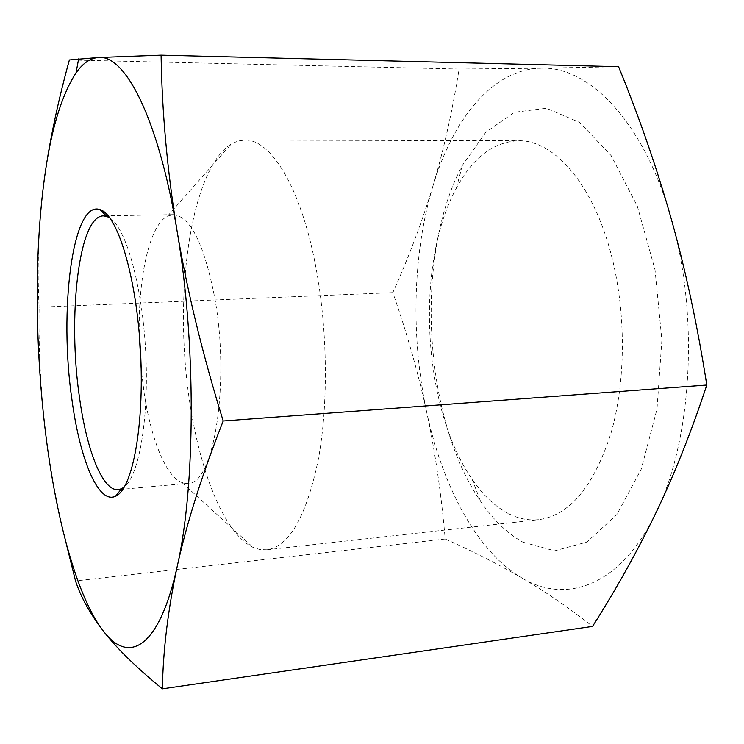 <?xml version="1.0" encoding="UTF-8"?>
<svg xmlns="http://www.w3.org/2000/svg" width="744" height="744" viewBox="0 0 744 744"><rect width="100%" height="100%" fill="white"/><g stroke="black" fill="none" stroke-linecap="round" stroke-linejoin="round"><path stroke-width="0.56" stroke-dasharray="3.72 2.79" d="M109.935 218.029C125.941 228.055 142.15 285.082 145.647 350.889C149.256 416.696 139.295 475.137 124.453 486.836M139.268 333.638C138.226 276.861 149.553 225.004 167.558 216.113L173.203 214.653C190.315 216.132 204.163 243.874 214.746 297.879C230.519 383.439 213.454 485.934 187.721 483.368L181.955 482.521C165.958 476.588 151.144 439.369 144.178 393.223L141.165 368.736M508.133 513.434C494.872 506.376 482.856 494.965 472.087 479.201C422.453 408.047 414.687 264.241 456.36 188.167C472.663 157.765 493.328 141.965 518.373 140.756C553.462 139.798 592.68 183.108 611.075 254.039C626.253 311.513 626.02 381.56 610.871 433.594C593.563 486.734 569.551 515.425 538.842 519.647C528.38 520.716 518.149 518.642 508.133 513.434M522.874 542.171L554.633 550.839L586.904 542.06L616.841 514.597L641.235 469.185L656.999 409.088L661.881 340.138L655.036 269.877L637.338 206.19L611.159 155.663L579.725 122.518L546.459 108.28L514.383 112.279L485.823 132.283L462.396 165.326C414.194 254.764 422.992 417.533 480.55 501.251C493.095 519.786 507.203 533.42 522.874 542.171M315.177 263.534C327.546 326.365 328.681 402.895 318.395 459.039C306.509 516.243 289.342 546.505 266.891 549.797L260.037 549.584L253.211 547.472C217.09 530.137 189.143 440.606 184.261 348.806C179.22 257.015 197.355 165.001 231.412 143.871L237.968 141.035L244.757 140.086C270.342 138.961 300.158 185.972 315.177 263.534M61.808 525.831L53.177 483.274L46.565 440.801C40.883 396.022 38.4 351.484 39.125 307.207C37.098 269.951 38.344 231.179 42.854 190.873M445.2 539.009C471.901 550.83 497.336 563.747 521.516 577.753C476.69 551.332 442.42 485.944 426.647 411.888C435.156 451.822 441.341 494.193 445.2 539.009L75.535 580.952M618.571 66.7L541.018 68.225C589.034 65.984 644.62 122.23 671.534 219.88C699.462 316.265 691.79 440.959 656.022 512.635C620.914 586.319 565.728 604.751 521.516 577.753C545.389 591.694 569.067 607.913 592.54 626.42M541.018 68.225L459.094 69.071C452.371 111.34 443.591 150.52 432.757 186.623C452.678 119.477 492.389 69.071 541.018 68.225M432.757 186.623C421.718 222.837 408.4 258.177 392.823 292.652C406.67 332.159 417.942 371.907 426.647 411.888C410.735 337.627 412.548 254.057 432.757 186.623M459.094 69.071L69.378 59.966M392.823 292.652L39.125 307.207M173.203 214.653L108.178 215.807M106.234 215.834L103.463 215.89M187.721 483.368L122.955 489.236M121.021 489.413L118.25 489.654M472.087 479.201L480.55 501.251M456.36 188.167L462.396 165.326M181.955 482.521L253.211 547.472M167.558 216.113L231.412 143.871M266.891 549.797L538.842 519.647M244.757 140.086L518.373 140.756"/><path stroke-width="1.12" d="M124.453 486.836L121.56 488.734L118.25 489.654C102.588 491.319 86.667 450.26 79.487 397.445C67.481 316.618 78.706 215.518 103.463 215.89L106.848 216.458L109.935 218.029M71.973 399.909C79.887 459.346 98.338 504.525 115.506 496.257C132.358 489.608 144.587 425.652 140.486 351.168C136.543 276.684 117.487 214.421 100.022 209.622C72.363 199.578 58.813 311.057 71.973 399.909M141.165 368.736L139.268 333.638M42.854 190.873C47.597 150.669 56.442 107.034 69.378 59.966L98.338 57.521C90.257 58.144 82.817 63.277 76.028 72.931C60.162 97.297 49.113 136.608 42.854 190.873C34.103 265.794 35.74 357.873 46.565 440.801C57.325 523.451 77.785 598.139 103.351 631.098L106.383 634.744C130.916 663.471 159.941 645.346 177.174 566.612C195.598 487.004 196.249 342.417 177.044 230.798C158.388 117.654 124.89 54.163 98.338 57.521L161.085 55.158C162.006 112.391 167.326 170.934 177.044 230.798C187.07 290.56 202.461 353.958 223.2 420.992C202.024 474.672 186.679 523.218 177.174 566.612C167.93 610.117 163.001 650.861 162.406 688.842C138.328 669.163 119.682 651.205 106.448 634.967L103.351 631.098C89.959 613.558 80.687 596.846 75.535 580.952L61.808 525.831M162.406 688.842L592.54 626.42C615.986 589.583 637.143 551.657 656.022 512.635C674.622 473.798 691.548 431.269 706.8 385.039C697.63 326.411 685.884 271.355 671.534 219.88C656.943 168.302 639.291 117.236 618.571 66.7L161.085 55.158M706.8 385.039L223.2 420.992M106.848 216.458L100.022 209.622M121.56 488.734L115.506 496.257M108.178 215.807L106.234 215.834M122.955 489.236L121.021 489.413M76.028 72.931L78.632 58.897"/></g></svg>
